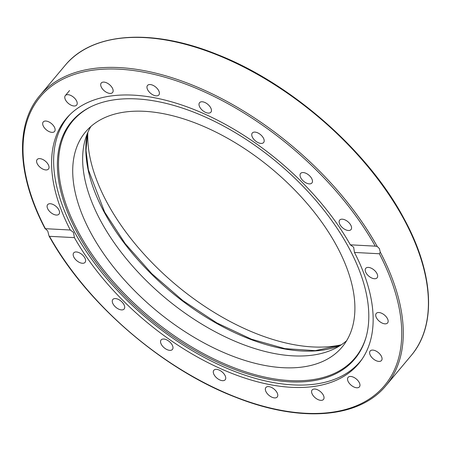 <?xml version="1.0" encoding="UTF-8"?>
<svg xmlns="http://www.w3.org/2000/svg" width="451" height="451" viewBox="0 0 451 451"><rect width="100%" height="100%" fill="white"/><g stroke="black" fill="none" stroke-linecap="round" stroke-linejoin="round"><path stroke-width="0.68" d="M87.838 132.385A179.086 97.799 -140 0 0 107.203 202.843A179.086 97.799 -140 0 0 341.334 344.784M45.365 228.691L45.658 228.916L45.365 228.691A224.694 122.706 40 0 1 119.357 69.2A224.694 122.706 40 0 1 375.26 246.145L377.222 246.46L379.37 248.569L380.278 252.109L379.376 253.761L354.458 252.442A190.767 104.175 40 0 1 358.596 363.743A190.767 104.175 40 0 1 221.238 368.941A190.767 104.175 40 0 1 74.404 237.626L49.48 236.313L49.007 235.952L47.761 231.03L45.365 228.691L70.283 230.01A190.767 104.175 40 0 1 66.145 118.714A190.767 104.175 40 0 1 203.508 113.517A190.767 104.175 40 0 1 350.342 244.825L375.367 246.15M70.3 230.01L73.49 232.389L74.404 237.626M354.458 252.442L353.646 247.21L350.342 244.825M323.243 394.986A7.396 4.036 40 0 1 323.485 399.445A7.396 4.036 40 0 1 318.079 399.609A7.396 4.036 40 0 1 312.385 394.411A7.396 4.036 40 0 1 312.148 389.952A7.396 4.036 40 0 1 317.555 389.782A7.396 4.036 40 0 1 323.243 394.986M277.675 394.275A7.396 4.036 40 0 1 277.23 396.998A7.396 4.036 40 0 1 270.848 396.66A7.396 4.036 40 0 1 265.453 390.228A7.396 4.036 40 0 1 265.898 387.499A7.396 4.036 40 0 1 272.28 387.837A7.396 4.036 40 0 1 277.675 394.275M225.709 378.581A7.396 4.036 40 0 1 225.184 379.77A7.396 4.036 40 0 1 217.844 378.817A7.396 4.036 40 0 1 213.323 371.461A7.396 4.036 40 0 1 213.847 370.271A7.396 4.036 40 0 1 221.193 371.218A7.396 4.036 40 0 1 225.709 378.581M172.434 349.44A7.396 4.036 40 0 1 164.175 347.789A7.396 4.036 40 0 1 161.103 339.947A7.396 4.036 40 0 1 169.362 341.599A7.396 4.036 40 0 1 172.434 349.44M123.078 309.713A7.396 4.036 40 0 1 115.039 306.55A7.396 4.036 40 0 1 112.818 299.492A7.396 4.036 40 0 1 113.9 298.765A7.396 4.036 40 0 1 121.933 301.928A7.396 4.036 40 0 1 124.155 308.986A7.396 4.036 40 0 1 123.078 309.713M82.454 263.277A7.396 4.036 40 0 1 75.176 259.094A7.396 4.036 40 0 1 73.727 252.87A7.396 4.036 40 0 1 76.332 251.957A7.396 4.036 40 0 1 83.61 256.14A7.396 4.036 40 0 1 85.059 262.364A7.396 4.036 40 0 1 82.454 263.277M54.548 214.687A7.396 4.036 40 0 1 48.432 209.991A7.396 4.036 40 0 1 47.648 204.641A7.396 4.036 40 0 1 52.085 204.094A7.396 4.036 40 0 1 58.202 208.79A7.396 4.036 40 0 1 58.985 214.14A7.396 4.036 40 0 1 54.548 214.687M42.095 168.691A7.396 4.036 40 0 1 37.145 159.53A7.396 4.036 40 0 1 43.527 159.868A7.396 4.036 40 0 1 48.477 169.029A7.396 4.036 40 0 1 42.095 168.691M46.306 129.798A7.396 4.036 40 0 1 43.234 121.95A7.396 4.036 40 0 1 51.493 123.608A7.396 4.036 40 0 1 54.571 131.45A7.396 4.036 40 0 1 46.306 129.798M66.776 101.808A7.396 4.036 40 0 1 65.327 95.584A7.396 4.036 40 0 1 75.21 98.859A7.396 4.036 40 0 1 76.659 105.083A7.396 4.036 40 0 1 66.776 101.808M101.498 87.471A7.396 4.036 40 0 1 101.255 83.012A7.396 4.036 40 0 1 106.661 82.843A7.396 4.036 40 0 1 112.355 88.046A7.396 4.036 40 0 1 112.592 92.506A7.396 4.036 40 0 1 107.186 92.669A7.396 4.036 40 0 1 101.498 87.471M147.071 88.182A7.396 4.036 40 0 1 147.511 85.459A7.396 4.036 40 0 1 153.892 85.791A7.396 4.036 40 0 1 159.288 92.229A7.396 4.036 40 0 1 158.848 94.952A7.396 4.036 40 0 1 152.461 94.614A7.396 4.036 40 0 1 147.071 88.182M199.032 103.877A7.396 4.036 40 0 1 199.556 102.687A7.396 4.036 40 0 1 206.902 103.634A7.396 4.036 40 0 1 211.418 110.997A7.396 4.036 40 0 1 210.893 112.186A7.396 4.036 40 0 1 203.553 111.234A7.396 4.036 40 0 1 199.032 103.877M252.306 133.011A7.396 4.036 40 0 1 260.565 134.669A7.396 4.036 40 0 1 263.638 142.51A7.396 4.036 40 0 1 255.379 140.859A7.396 4.036 40 0 1 252.306 133.011M301.668 172.744A7.396 4.036 40 0 1 309.702 175.901A7.396 4.036 40 0 1 311.923 182.965A7.396 4.036 40 0 1 310.846 183.687A7.396 4.036 40 0 1 302.807 180.53A7.396 4.036 40 0 1 300.586 173.466A7.396 4.036 40 0 1 301.668 172.744M342.286 219.18A7.396 4.036 40 0 1 349.564 223.363A7.396 4.036 40 0 1 351.013 229.587A7.396 4.036 40 0 1 348.409 230.5A7.396 4.036 40 0 1 341.131 226.317A7.396 4.036 40 0 1 339.682 220.088A7.396 4.036 40 0 1 342.286 219.18M370.192 267.77A7.396 4.036 40 0 1 376.309 272.466A7.396 4.036 40 0 1 377.092 277.816A7.396 4.036 40 0 1 372.656 278.363A7.396 4.036 40 0 1 366.539 273.667A7.396 4.036 40 0 1 365.755 268.317A7.396 4.036 40 0 1 370.192 267.77M382.645 313.766A7.396 4.036 40 0 1 387.601 322.927A7.396 4.036 40 0 1 381.213 322.589A7.396 4.036 40 0 1 376.264 313.428A7.396 4.036 40 0 1 382.645 313.766M378.434 352.659A7.396 4.036 40 0 1 381.507 360.501A7.396 4.036 40 0 1 373.248 358.849A7.396 4.036 40 0 1 370.175 351.008A7.396 4.036 40 0 1 378.434 352.659M357.964 380.644A7.396 4.036 40 0 1 359.413 386.868A7.396 4.036 40 0 1 349.531 383.598A7.396 4.036 40 0 1 348.082 377.374A7.396 4.036 40 0 1 357.964 380.644M362.108 359.081A190.542 104.057 40 0 1 360.276 361.392A190.542 104.057 40 0 1 293.099 384.9A190.542 104.057 40 0 1 74.308 231.617A190.542 104.057 40 0 1 68.169 116.646A190.542 104.057 40 0 1 70.119 114.436M136.602 98.916A184.758 100.894 40 0 1 304.025 187.407A184.758 100.894 40 0 1 366.037 337.292A184.758 100.894 40 0 1 289.576 381.828A184.758 100.894 40 0 1 94.749 260.65A184.758 100.894 40 0 1 90.888 106.752A184.758 100.894 40 0 1 136.602 98.916M91.412 106.498A184.273 100.629 -140 0 0 96.052 260.12A184.273 100.629 -140 0 0 290.089 380.599A184.273 100.629 -140 0 0 366.195 336.734M346.633 340.714A167.406 91.423 40 0 1 223.707 336.096A167.406 91.423 40 0 1 100.815 221.153A167.406 91.423 40 0 1 90.916 126.455M336.734 246.015A167.406 91.423 40 0 1 342.123 347.028A167.406 91.423 40 0 1 219.75 350.76A167.406 91.423 40 0 1 90.882 233.009A167.406 91.423 40 0 1 85.487 132.002A167.406 91.423 40 0 1 207.866 128.264A167.406 91.423 40 0 1 336.734 246.015M377.222 246.46A225.804 123.309 -140 0 0 203.401 89.76A225.804 123.309 -140 0 0 39.891 95.494L65.023 65.496A225.804 123.309 40 0 1 230.089 60.462A225.804 123.309 40 0 1 403.91 219.287A225.804 123.309 40 0 1 411.182 355.535L386.05 385.532A225.804 123.309 -140 0 0 380.278 252.109M379.376 253.761A224.694 122.706 40 0 1 305.383 413.257A224.694 122.706 40 0 1 49.48 236.313M87.359 133.502A171.854 93.853 -140 0 0 104.491 212.697A171.854 93.853 -140 0 0 340.319 345.449M65.023 65.496C92.162 32.134 152.15 28.041 217.343 54.532C291.346 83.412 368.219 151 404.068 218.712C433.862 273.176 436.777 325.684 411.182 355.535M69.567 90.527L65.327 95.584M49.007 235.952C85.904 303.128 162.529 369.318 235.772 397.303C300.191 422.931 359.188 418.528 386.05 385.532M39.891 95.494C14.889 124.69 17.053 175.507 45.077 228.685M361.651 359.746L360.276 361.392M340.719 345.19L315.288 350.652L284.942 348.634L251.449 339.197L216.768 322.877L182.886 300.608L151.761 273.661L125.175 243.591L104.655 212.122L88.413 169.864L86.017 150.504L87.545 133.062M69.55 114.999L68.169 116.646"/></g></svg>
